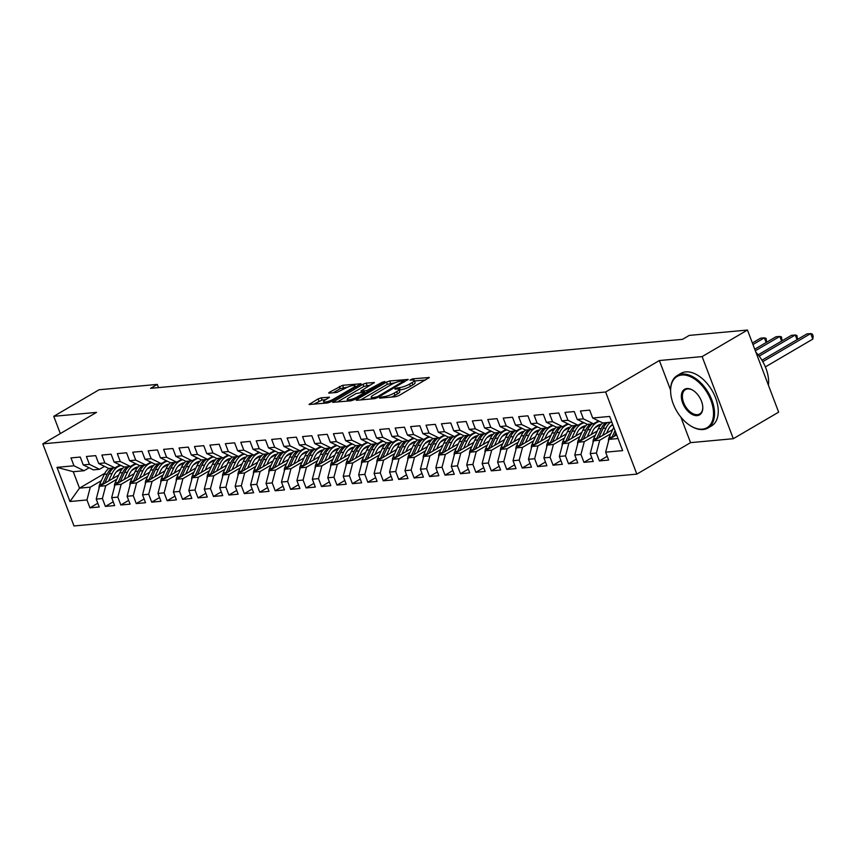 <?xml version="1.0" encoding="UTF-8"?>
<svg xmlns="http://www.w3.org/2000/svg" width="856" height="856" viewBox="0 0 856 856"><rect width="100%" height="100%" fill="white"/><g stroke="black" fill="none" stroke-linecap="round" stroke-linejoin="round"><path stroke-width="1.28" d="M379.764 397.591L379.668 398.168L395.772 396.681L398.939 395.579L429.316 377.496L412.624 378.855L409.917 380.128L412.399 380.01A7.64 1.648 -20.8 0 1 414.272 380.396A7.64 1.648 -20.8 0 1 411.982 382.653L409.51 384.109A7.64 1.648 -20.8 0 1 399.388 387.64L395.087 388.603L395.001 389.191L397.077 388.999A7.64 1.648 -20.8 0 1 398.95 389.373A7.64 1.648 -20.8 0 1 396.66 391.641L394.188 393.086A7.64 1.648 -20.8 0 1 384.066 396.617L379.764 397.591M321.246 397.805L318.079 398.917L309.048 404.503L327.506 402.973L330.673 401.86L361.05 383.777L342.582 385.307L329.367 392.305L328.651 393.011L329.239 393.129L336.89 392.423L345.032 388.399A6.388 1.38 -20.8 0 1 351.27 385.863A6.388 1.38 -20.8 0 1 355.058 385.756A6.388 1.38 -20.8 0 1 353.143 387.65L333.615 399.089A6.388 1.38 -20.8 0 1 327.388 401.625A6.388 1.38 -20.8 0 1 323.589 401.732A6.388 1.38 -20.8 0 1 325.505 399.838L329.485 397.227L321.246 397.805L322.091 400.03L313.606 404.246M150.57 388.335L682.542 339.34L689.262 335.402L747.459 330.041L702.123 356.599L659.366 360.536L605.641 392.005L42.8 443.847L96.525 412.378L53.757 416.316L99.082 389.758L157.29 384.398L150.57 388.335M356.888 399.452L356.171 400.159L356.749 400.276L374.628 398.629L377.796 397.526L408.173 379.433L389.705 380.963L386.548 382.076L356.888 399.452L357.187 400.234M351.067 400.801L332.61 402.331L362.987 384.237L366.143 383.135L374.382 382.546L360.922 391.01L366.582 390.668L382.268 382.225L384.89 381.53L354.234 399.699L351.067 400.801M605.641 392.005L636.832 474.117L73.991 525.959L42.8 443.847M607.225 456.323L599.382 460.913L608.648 460.057L605.652 452.182L622.633 450.62L609.654 416.444L592.673 418.006L589.677 410.131L580.422 410.987L583.407 418.862L577.233 419.429L574.248 411.554L564.981 412.41L567.977 420.285L561.803 420.852L558.808 412.977L549.541 413.823L552.537 421.708L546.363 422.276L543.367 414.4L534.112 415.246L537.097 423.132L530.923 423.699L527.927 415.813L518.672 416.669L521.668 424.544L515.483 425.122L512.498 417.236L503.232 418.092L506.228 425.967L500.054 426.545L497.058 418.659L487.792 419.515L490.788 427.39L484.614 427.957L481.618 420.082L472.362 420.938L475.348 428.813L469.174 429.38L466.188 421.505L456.922 422.361L459.918 430.236L453.734 430.803L450.748 422.928L441.482 423.784L444.478 431.659L438.304 432.226L435.308 424.351L426.042 425.207L429.038 433.083L422.864 433.65L419.868 425.774L410.613 426.62L413.598 434.506L407.424 435.073L404.439 427.198L395.172 428.043L398.168 435.929L391.984 436.496L388.999 428.61L379.732 429.466L382.728 437.341L376.554 437.919L373.558 430.033L364.292 430.889L367.288 438.764L361.114 439.342L358.118 431.456L348.863 432.312L351.848 440.187L345.674 440.754L342.689 432.879L333.423 433.735L336.419 441.61L330.245 442.178L327.249 434.302L317.983 435.158L320.979 443.034L314.805 443.601L311.809 435.725L302.543 436.581L305.539 444.457L299.365 445.024L296.369 437.149L287.113 438.005L290.098 445.88L283.925 446.447L280.939 438.572L271.673 439.417L274.669 447.303L268.495 447.87L265.499 439.995L256.233 440.84L259.229 448.726L253.055 449.293L250.059 441.407L240.793 442.263L243.789 450.138L237.615 450.716L234.619 442.83L225.363 443.686L228.349 451.561L222.175 452.139L219.19 444.253L209.923 445.109L212.919 452.985L206.745 453.552L203.749 445.676L194.483 446.532L197.479 454.408L191.305 454.975L188.309 447.1L179.043 447.956L182.039 455.831L175.865 456.398L172.869 448.523L163.614 449.379L166.599 457.254L160.425 457.821L157.44 449.946L148.174 450.802L151.17 458.677L144.996 459.244L142 451.369L132.733 452.214L135.73 460.1L129.556 460.667L126.56 452.792L117.304 453.637L120.289 461.523L114.116 462.09L111.12 454.204L101.864 455.06L104.849 462.935L98.675 463.513L95.69 455.627L86.424 456.483L89.42 464.359L83.246 464.926L80.25 457.05L70.984 457.906L73.98 465.782L84.07 470.725L73.263 471.72L79.501 488.145L90.308 487.15L101.372 480.665M599.382 460.913L596.397 453.038L590.223 453.605L593.561 440.797L612.736 429.562M591.796 457.746L583.952 462.336L593.208 461.48L590.223 453.605M583.952 462.336L580.957 454.461L574.783 455.028L578.121 442.22L597.295 430.985M576.356 459.158L568.512 463.759L577.779 462.903L574.783 455.028M568.512 463.759L565.516 455.884L559.343 456.451L562.692 443.633L581.855 432.408M560.915 460.582L553.072 465.183L562.338 464.327L559.343 456.451M553.072 465.183L550.076 457.297L543.902 457.874L547.251 445.056L566.415 433.832M545.475 462.005L537.632 466.606L546.898 465.75L543.902 457.874M537.632 466.606L534.647 458.72L528.473 459.298L531.811 446.479L550.986 435.255M530.046 463.428L522.203 468.018L531.458 467.173L528.473 459.298M522.203 468.018L519.207 460.143L513.033 460.71L516.371 447.902L535.546 436.678M514.606 464.851L506.763 469.441L516.029 468.596L513.033 460.71M506.763 469.441L503.767 461.566L497.593 462.133L500.942 449.325L520.106 438.09M499.166 466.274L491.323 470.864L500.589 470.019L497.593 462.133M491.323 470.864L488.337 462.989L482.153 463.556L485.502 450.748L504.666 439.513M483.726 467.697L475.883 472.287L485.149 471.431L482.153 463.556M475.883 472.287L472.897 464.412L466.723 464.979L470.062 452.171L489.236 440.936M468.296 469.12L460.453 473.71L469.709 472.854L466.723 464.979M460.453 473.71L457.457 465.835L451.283 466.402L454.622 453.594L473.796 442.359M452.856 470.543L445.013 475.134L454.279 474.278L451.283 466.402M445.013 475.134L442.017 467.258L435.843 467.825L439.192 455.018L458.356 443.783M437.416 471.956L429.573 476.557L438.839 475.701L435.843 467.825M429.573 476.557L426.588 468.681L420.403 469.249L423.752 456.43L442.916 445.206M421.976 473.379L414.133 477.98L423.399 477.124L420.403 469.249M414.133 477.98L411.148 470.094L404.974 470.672L408.312 457.853L427.486 446.629M406.547 474.802L398.703 479.403L407.959 478.547L404.974 470.672M398.703 479.403L395.707 471.517L389.534 472.084L392.872 459.276L412.046 448.052M391.106 476.225L383.263 480.815L392.53 479.97L389.534 472.084M383.263 480.815L380.267 472.94L374.093 473.507L377.442 460.699L396.606 449.475M375.666 477.648L367.823 482.238L377.089 481.393L374.093 473.507M367.823 482.238L364.838 474.363L358.653 474.93L362.002 462.122L381.166 450.887M360.226 479.071L352.394 483.661L361.649 482.816L358.653 474.93M352.394 483.661L349.398 475.786L343.224 476.353L346.562 463.545L365.737 452.31M344.797 480.494L336.954 485.085L346.209 484.229L343.224 476.353M336.954 485.085L333.958 477.209L327.784 477.776L331.122 464.969L350.297 453.734M329.357 481.917L321.514 486.508L330.78 485.652L327.784 477.776M321.514 486.508L318.518 478.632L312.344 479.2L315.693 466.392L334.856 455.157M313.917 483.34L306.074 487.931L315.34 487.075L312.344 479.2M306.074 487.931L303.088 480.055L296.914 480.623L300.253 467.815L319.416 456.58M298.476 484.753L290.644 489.354L299.9 488.498L296.914 480.623M290.644 489.354L287.648 481.479L281.474 482.046L284.813 469.227L303.987 458.003M283.047 486.176L275.204 490.777L284.46 489.921L281.474 482.046M275.204 490.777L272.208 482.891L266.034 483.469L269.373 470.65L288.547 459.426M267.607 487.599L259.764 492.2L269.03 491.344L266.034 483.469M259.764 492.2L256.768 484.314L250.594 484.881L253.943 472.073L273.107 460.849M252.167 489.022L244.324 493.612L253.59 492.767L250.594 484.881M244.324 493.612L241.339 485.737L235.165 486.304L238.503 473.496L257.667 462.272M236.727 490.445L228.894 495.036L238.15 494.19L235.165 486.304M228.894 495.036L225.898 487.16L219.725 487.727L223.063 474.92L242.237 463.685M221.297 491.868L213.454 496.459L222.71 495.613L219.725 487.727M213.454 496.459L210.458 488.583L204.284 489.151L207.634 476.343L226.797 465.108M205.857 493.291L198.014 497.882L207.28 497.026L204.284 489.151M198.014 497.882L195.018 490.007L188.844 490.574L192.193 477.766L211.357 466.531M190.417 494.715L182.574 499.305L191.84 498.449L188.844 490.574M182.574 499.305L179.589 491.43L173.415 491.997L176.753 479.189L195.928 467.954M174.977 496.138L167.145 500.728L176.4 499.872L173.415 491.997M167.145 500.728L164.149 492.853L157.975 493.42L161.313 480.612L180.488 469.377M159.548 497.55L151.705 502.151L160.96 501.295L157.975 493.42M151.705 502.151L148.709 494.276L142.535 494.843L145.884 482.024L165.048 470.8M144.108 498.973L136.264 503.574L145.531 502.718L142.535 494.843M136.264 503.574L133.269 495.688L127.095 496.266L130.444 483.447L149.607 472.223M128.668 500.396L120.824 504.997L130.091 504.141L127.095 496.266M120.824 504.997L117.839 497.111L111.665 497.678L115.004 484.87L134.178 473.646M113.227 501.819L105.395 506.41L114.651 505.564L111.665 497.678M105.395 506.41L102.399 498.534L96.225 499.102L99.564 486.294L118.738 475.069M97.798 503.242L89.955 507.833L99.221 506.987L96.225 499.102M89.955 507.833L86.959 499.958L69.978 501.52L56.999 467.344L73.98 465.782M104.518 466.37L99.499 469.302L93.325 469.869L83.246 464.926M89.42 464.359L99.499 469.302M116.33 471.902L119.968 469.773M104.796 473.325L79.501 488.145L69.978 501.52M86.959 499.958L90.308 487.15M119.958 464.947L114.939 467.879L108.766 468.457L98.675 463.513M104.849 462.935L114.939 467.879M99.564 486.294L105.737 485.727L116.812 479.242M131.76 470.479L135.409 468.35M102.399 498.534L105.737 485.727M135.387 463.524L130.38 466.456L124.206 467.034L114.116 462.09M120.289 461.523L130.38 466.456M115.004 484.87L121.178 484.303L132.241 477.819M147.2 469.056L150.838 466.927M117.839 497.111L121.178 484.303M150.827 462.101L145.82 465.043L139.646 465.611L129.556 460.667M135.73 460.1L145.82 465.043M130.444 483.447L136.618 482.88L147.681 476.396M162.64 467.633L166.278 465.504M133.269 495.688L136.618 482.88M166.267 460.678L161.249 463.62L155.075 464.187L144.996 459.244M151.17 458.677L161.249 463.62M145.884 482.024L152.058 481.457L163.121 474.973M178.069 466.22L181.718 464.08M148.709 494.276L152.058 481.457M181.697 459.255L176.689 462.197L170.515 462.764L160.425 457.821M166.599 457.254L176.689 462.197M161.313 480.612L167.487 480.034L178.562 473.561M193.51 464.797L197.148 462.657M164.149 492.853L167.487 480.034M197.137 457.842L192.129 460.774L185.955 461.341L175.865 456.398M182.039 455.831L192.129 460.774M176.753 479.189L182.927 478.622L193.991 472.138M208.95 463.374L212.588 461.234M179.589 491.43L182.927 478.622M212.577 456.419L207.569 459.351L201.395 459.918L191.305 454.975M197.479 454.408L207.569 459.351M192.193 477.766L198.367 477.199L209.431 470.714M224.39 461.951L228.028 459.822M195.018 490.007L198.367 477.199M228.017 454.996L222.999 457.928L216.825 458.495L206.745 453.552M212.919 452.985L222.999 457.928M207.634 476.343L213.807 475.776L224.871 469.291M239.819 460.528L243.468 458.399M210.458 488.583L213.807 475.776M243.446 453.573L238.439 456.505L232.265 457.072L222.175 452.139M228.349 451.561L238.439 456.505M223.063 474.92L229.237 474.352L240.311 467.868M255.259 459.105L258.897 456.976M225.898 487.16L229.237 474.352M258.887 452.15L253.879 455.082L247.705 455.66L237.615 450.716M243.789 450.138L253.879 455.082M238.503 473.496L244.677 472.929L255.741 466.445M270.699 457.682L274.337 455.553M241.339 485.737L244.677 472.929M274.327 450.727L269.319 453.659L263.134 454.236L253.055 449.293M259.229 448.726L269.319 453.659M253.943 472.073L260.117 471.506L271.181 465.022M286.139 456.259L289.777 454.129M256.768 484.314L260.117 471.506M289.767 449.304L284.748 452.246L278.575 452.813L268.495 447.87M274.669 447.303L284.748 452.246M269.373 470.65L275.557 470.083L286.621 463.599M301.569 454.836L305.218 452.706M272.208 482.891L275.557 470.083M305.196 447.881L300.189 450.823L294.015 451.39L283.925 446.447M290.098 445.88L300.189 450.823M284.813 469.227L290.986 468.66L302.05 462.176M317.009 453.423L320.647 451.283M287.648 481.479L290.986 468.66M320.636 446.458L315.629 449.4L309.455 449.967L299.365 445.024M305.539 444.457L315.629 449.4M300.253 467.815L306.427 467.237L317.49 460.763M332.449 452L336.087 449.86M303.088 480.055L306.427 467.237M336.076 445.045L331.069 447.977L324.884 448.544L314.805 443.601M320.979 443.034L331.069 447.977M315.693 466.392L321.867 465.825L332.93 459.34M347.889 450.577L351.527 448.437M318.518 478.632L321.867 465.825M351.516 443.622L346.498 446.554L340.324 447.121L330.245 442.178M336.419 441.61L346.498 446.554M331.122 464.969L337.307 464.401L348.371 457.917M363.319 449.154L366.967 447.025M333.958 477.209L337.307 464.401M366.946 442.199L361.938 445.131L355.764 445.698L345.674 440.754M351.848 440.187L361.938 445.131M346.562 463.545L352.736 462.978L363.8 456.494M378.759 447.731L382.397 445.601M349.398 475.786L352.736 462.978M382.386 440.776L377.378 443.708L371.204 444.275L361.114 439.342M367.288 438.764L377.378 443.708M362.002 462.122L368.176 461.555L379.24 455.071M394.199 446.308L397.837 444.178M364.838 474.363L368.176 461.555M397.826 439.353L392.818 442.285L386.634 442.862L376.554 437.919M382.728 437.341L392.818 442.285M377.442 460.699L383.616 460.132L394.68 453.648M409.639 444.885L413.277 442.755M380.267 472.94L383.616 460.132M413.266 437.93L408.248 440.861L402.074 441.439L391.984 436.496M398.168 435.929L408.248 440.861M392.872 459.276L399.057 458.709L410.12 452.225M425.068 443.462L428.717 441.332M395.707 471.517L399.057 458.709M428.695 436.507L423.688 439.449L417.514 440.016L407.424 435.073M413.598 434.506L423.688 439.449M408.312 457.853L414.486 457.286L425.55 450.802M440.508 442.038L444.146 439.909M411.148 470.094L414.486 457.286M444.136 435.083L439.128 438.026L432.954 438.593L422.864 433.65M429.038 433.083L439.128 438.026M423.752 456.43L429.926 455.863L440.99 449.379M455.948 440.626L459.586 438.486M426.588 468.681L429.926 455.863M459.576 433.66L454.568 436.603L448.384 437.17L438.304 432.226M444.478 431.659L454.568 436.603M439.192 455.018L445.366 454.44L456.43 447.966M471.389 439.203L475.026 437.063M442.017 467.258L445.366 454.44M475.016 432.248L469.998 435.18L463.824 435.747L453.734 430.803M459.918 430.236L469.998 435.18M454.622 453.594L460.796 453.027L471.87 446.543M486.818 437.78L490.467 435.64M457.457 465.835L460.796 453.027M490.445 430.825L485.438 433.757L479.264 434.324L469.174 429.38M475.348 428.813L485.438 433.757M470.062 452.171L476.236 451.604L487.299 445.12M502.258 436.357L505.896 434.227M472.897 464.412L476.236 451.604M505.885 429.402L500.878 432.334L494.704 432.901L484.614 427.957M490.788 427.39L500.878 432.334M485.502 450.748L491.676 450.181L502.74 443.697M517.698 434.934L521.336 432.804M488.337 462.989L491.676 450.181M521.325 427.979L516.307 430.91L510.133 431.478L500.054 426.545M506.228 425.967L516.307 430.91M500.942 449.325L507.116 448.758L518.18 442.274M533.138 433.51L536.776 431.381M503.767 461.566L507.116 448.758M536.765 426.555L531.747 429.487L525.573 430.065L515.483 425.122M521.668 424.544L531.747 429.487M516.371 447.902L522.545 447.335L533.62 440.851M548.568 432.087L552.216 429.958M519.207 460.143L522.545 447.335M552.195 425.132L547.187 428.064L541.013 428.642L530.923 423.699M537.097 423.132L547.187 428.064M531.811 446.479L537.985 445.912L549.049 439.428M564.008 430.664L567.646 428.535M534.647 458.72L537.985 445.912M567.635 423.709L562.627 426.652L556.453 427.219L546.363 422.276M552.537 421.708L562.627 426.652M547.251 445.056L553.425 444.489L564.489 438.005M579.448 429.252L583.086 427.112M550.076 457.297L553.425 444.489M583.075 422.286L578.057 425.229L571.883 425.796L561.803 420.852M567.977 420.285L578.057 425.229M562.692 443.633L568.865 443.066L579.929 436.581M594.888 427.829L598.526 425.689M565.516 455.884L568.865 443.066M598.515 420.863L593.497 423.806L587.323 424.373L577.233 419.429M583.407 418.862L593.497 423.806M578.121 442.22L584.295 441.643L595.369 435.169M610.317 426.406L612.875 424.908M580.957 454.461L584.295 441.643M611.815 422.115L602.763 422.95L592.673 418.006M593.561 440.797L599.735 440.23L610.799 433.746M596.397 453.038L599.735 440.23M158.499 387.608L157.29 384.398M53.757 416.316L60.316 433.585M680.83 417.043L690.557 442.648L733.314 438.7L702.123 356.599M733.314 438.7L778.65 412.153L747.459 330.041M690.557 442.648L636.832 474.117M89.078 467.793L84.07 470.725M605.652 452.182L609.001 439.374L616.662 434.88M609.001 439.374L618.053 438.54M73.263 471.72L56.999 467.344M659.366 360.536L670.59 390.069M391.278 397.098A7.64 1.648 -20.8 0 0 395.023 395.301L394.188 393.086M398.95 389.373L399.784 391.588A7.64 1.648 -20.8 0 1 397.494 393.856L395.023 395.301M414.272 380.396L415.117 382.611A7.64 1.648 -20.8 0 1 412.827 384.879L410.356 386.324A7.64 1.648 -20.8 0 1 400.234 389.865L399.174 389.962M425.593 379.957L414.497 380.984M395.044 382.771L387.394 384.291L360.729 399.913M404.449 381.904L404.021 380.909L401.421 381.027A7.64 1.648 -20.8 0 0 391.299 384.569L373.505 394.99A7.64 1.648 -20.8 0 0 371.204 397.259A7.64 1.648 -20.8 0 0 373.077 397.633L377.485 396.66L404.021 380.909M337.168 402.074L363.821 386.463L362.987 384.237M370.659 385.018L363.821 386.463M349.152 397.623A6.388 1.38 -20.8 0 0 347.236 399.517A6.388 1.38 -20.8 0 0 351.024 399.399A6.388 1.38 -20.8 0 0 357.262 396.874L364.142 392.84L364.859 392.134L364.271 392.016L356.032 393.589L349.152 397.623M325.762 399.688L322.091 400.03M347.568 387.147L340.26 388.635L333.219 392.765M357.327 386.249L355.315 386.43M608.498 441.311A6.441 4.965 -95.3 0 1 609.13 437.363L613.731 427.401A18.597 14.327 -95.3 0 1 613.773 427.294M765.36 366.914L812.804 339.115L810.696 333.573L806.844 333.926L761.947 360.226M614.191 436.335L615.849 432.74M615.047 430.632L612.061 437.095A6.441 4.965 84.7 0 0 611.815 437.726M762.782 361.649L810.696 333.573L812.355 334.065L813.2 336.28L812.804 339.115M606.583 433.168L608.124 429.819A15.44 11.898 -95.3 0 1 612.661 424.351M602.603 435.501L606.016 428.107A18.597 14.327 -95.3 0 1 610.488 422.243M593.058 442.723A6.441 4.965 -95.3 0 1 593.69 438.786L598.291 428.824A18.597 14.327 -95.3 0 1 602.774 422.95M598.751 437.758L603.073 428.385A18.597 14.327 -95.3 0 1 607.557 422.511M605.706 422.682A18.597 14.327 84.7 0 0 601.222 428.556L596.621 438.518A6.441 4.965 84.7 0 0 596.375 439.149M759.176 356.128L795.267 334.996L791.404 335.349L758.159 354.823M797.043 339.671L795.267 334.996L796.915 335.488L797.535 339.383M591.143 434.591L592.684 431.242A15.44 11.898 -95.3 0 1 601.351 424.255M587.163 436.924L590.576 429.53A18.597 14.327 -95.3 0 1 599.553 421.377M577.618 444.146A6.441 4.965 -95.3 0 1 578.26 440.209L582.85 430.247A18.597 14.327 -95.3 0 1 587.334 424.373M597.809 425.421A15.44 11.898 -95.3 0 1 599.714 426.288M583.311 439.171L587.644 429.798A18.597 14.327 -95.3 0 1 592.117 423.934M597.488 421.462A18.597 14.327 -95.3 0 1 598.376 421.345L599.307 421.259M601.04 424.587A15.44 11.898 84.7 0 0 600.142 424.48M590.265 424.105A18.597 14.327 84.7 0 0 585.793 429.969L581.192 439.941A6.441 4.965 84.7 0 0 580.935 440.573M599.232 424.758A15.44 11.898 -95.3 0 1 600.602 425.1M755.324 350.767L779.827 336.419L775.964 336.772L754.735 349.205M781.603 341.095L779.827 336.419L781.485 336.911L782.095 340.806M681.783 375.014A29.66 17.794 -120.4 0 0 670.633 391.877A29.66 17.794 -120.4 0 0 690.492 425.774A29.66 17.794 -120.4 0 0 702.348 429.156A29.66 17.794 -120.4 0 0 710.897 400.351A29.66 17.794 -120.4 0 0 681.783 375.014M670.623 391.609A30.399 18.233 59.6 0 1 670.612 391.331A30.399 18.233 59.6 0 1 677.214 375.57A30.399 18.233 59.6 0 1 682.039 374.051A30.399 18.233 59.6 0 1 710.245 396.242A30.399 18.233 59.6 0 1 707.933 428.011A30.399 18.233 59.6 0 1 703.108 429.53A30.399 18.233 59.6 0 1 690.952 426.063A30.399 18.233 59.6 0 1 690.728 425.914M686.929 388.549A14.83 8.892 59.6 0 1 692.857 390.24A14.83 8.892 59.6 0 1 702.787 407.189A14.83 8.892 59.6 0 1 697.212 415.62A14.83 8.892 59.6 0 1 682.649 402.951A14.83 8.892 59.6 0 1 686.929 388.549M693.093 390.39A14.103 8.453 -120.4 0 0 687.678 388.924A14.103 8.453 -120.4 0 0 685.442 389.619A14.103 8.453 -120.4 0 0 684.372 404.364A14.103 8.453 -120.4 0 0 697.458 414.657A14.103 8.453 -120.4 0 0 699.705 413.962A14.103 8.453 -120.4 0 0 702.765 406.91M677.214 375.57L680.905 373.398A30.399 18.233 59.6 0 1 685.731 371.889A30.399 18.233 59.6 0 1 713.947 394.081A30.399 18.233 59.6 0 1 711.625 425.849L707.933 428.011M755.869 352.19A30.399 18.233 59.6 0 1 768.41 385.2M575.703 436.014L577.254 432.665A15.44 11.898 -95.3 0 1 585.911 425.667M571.722 438.347L575.136 430.953A18.597 14.327 -95.3 0 1 584.124 422.8M562.178 445.569A6.441 4.965 -95.3 0 1 562.82 441.632L567.421 431.67A18.597 14.327 -95.3 0 1 571.894 425.796M582.38 426.844A15.44 11.898 -95.3 0 1 584.274 427.711M567.881 440.594L572.204 431.221A18.597 14.327 -95.3 0 1 576.677 425.357M582.059 422.885A18.597 14.327 -95.3 0 1 582.936 422.768L583.878 422.682M585.6 426.01A15.44 11.898 84.7 0 0 584.702 425.903M574.825 425.528A18.597 14.327 84.7 0 0 570.353 431.392L565.752 441.364A6.441 4.965 84.7 0 0 565.495 441.996M583.792 426.181A15.44 11.898 -95.3 0 1 585.162 426.523M752.959 344.529L764.387 337.842L760.524 338.195L752.37 342.978M766.163 342.518L764.387 337.842L766.045 338.334L766.655 342.229M560.273 437.437L561.814 434.088A15.44 11.898 -95.3 0 1 570.481 427.091M556.293 439.759L559.696 432.376A18.597 14.327 -95.3 0 1 568.684 424.223M546.749 446.993A6.441 4.965 -95.3 0 1 547.38 443.055L551.981 433.083A18.597 14.327 -95.3 0 1 556.453 427.219M566.94 428.268A15.44 11.898 -95.3 0 1 568.844 429.134M552.441 442.017L556.764 432.644A18.597 14.327 -95.3 0 1 561.247 426.77M566.619 424.309A18.597 14.327 -95.3 0 1 567.496 424.191L568.438 424.105M570.171 427.433A15.44 11.898 84.7 0 0 569.261 427.326M559.396 426.941A18.597 14.327 84.7 0 0 554.913 432.815L550.312 442.787A6.441 4.965 84.7 0 0 550.066 443.408M568.352 427.604A15.44 11.898 -95.3 0 1 569.722 427.947M544.833 438.85L546.374 435.511A15.44 11.898 -95.3 0 1 555.041 428.514M540.853 441.182L544.266 433.799A18.597 14.327 -95.3 0 1 553.244 425.646M531.309 448.416A6.441 4.965 -95.3 0 1 531.94 444.478L536.541 434.506A18.597 14.327 -95.3 0 1 541.024 428.642M551.499 429.68A15.44 11.898 -95.3 0 1 553.404 430.557M537.001 443.44L541.324 434.067A18.597 14.327 -95.3 0 1 545.807 428.193M551.178 425.732A18.597 14.327 -95.3 0 1 552.056 425.614L552.997 425.528M554.731 428.845A15.44 11.898 84.7 0 0 553.821 428.749M543.956 428.364A18.597 14.327 84.7 0 0 539.473 434.238L534.872 444.211A6.441 4.965 84.7 0 0 534.625 444.831M552.923 429.027A15.44 11.898 -95.3 0 1 554.292 429.37M529.393 440.273L530.934 436.935A15.44 11.898 -95.3 0 1 539.601 429.937M525.413 442.606L528.826 435.223A18.597 14.327 -95.3 0 1 537.803 427.069M515.868 449.839A6.441 4.965 -95.3 0 1 516.51 445.901L521.101 435.929A18.597 14.327 -95.3 0 1 525.584 430.054M536.059 431.103A15.44 11.898 -95.3 0 1 537.964 431.98M521.561 444.863L525.894 435.49A18.597 14.327 -95.3 0 1 530.367 429.616M535.749 427.155A18.597 14.327 -95.3 0 1 536.626 427.037L537.568 426.951M539.291 430.268A15.44 11.898 84.7 0 0 538.392 430.161M528.516 429.787A18.597 14.327 84.7 0 0 524.043 435.661L519.442 445.623A6.441 4.965 84.7 0 0 519.185 446.254M537.482 430.45A15.44 11.898 -95.3 0 1 538.852 430.793M513.953 441.696L515.505 438.358A15.44 11.898 -95.3 0 1 524.161 431.36M509.973 444.029L513.386 436.646A18.597 14.327 -95.3 0 1 522.374 428.492M500.428 451.262A6.441 4.965 -95.3 0 1 501.07 447.324L505.671 437.352A18.597 14.327 -95.3 0 1 510.144 431.478M520.63 432.526A15.44 11.898 -95.3 0 1 522.535 433.393M506.131 446.286L510.454 436.913A18.597 14.327 -95.3 0 1 514.938 431.039M520.309 428.578A18.597 14.327 -95.3 0 1 521.186 428.46L522.128 428.375M523.861 431.692A15.44 11.898 84.7 0 0 522.952 431.585M513.076 431.21A18.597 14.327 84.7 0 0 508.603 437.084L504.002 447.046A6.441 4.965 84.7 0 0 503.745 447.677M522.042 431.873A15.44 11.898 -95.3 0 1 523.412 432.205M498.524 443.119L500.065 439.77A15.44 11.898 -95.3 0 1 508.732 432.783M494.543 445.452L497.946 438.069A18.597 14.327 -95.3 0 1 506.934 429.915M484.999 452.685A6.441 4.965 -95.3 0 1 485.63 448.747L490.231 438.775A18.597 14.327 -95.3 0 1 494.715 432.901M505.19 433.949A15.44 11.898 -95.3 0 1 507.094 434.816M490.691 447.709L495.014 438.336A18.597 14.327 -95.3 0 1 499.497 432.462M504.869 429.99A18.597 14.327 -95.3 0 1 505.746 429.883L506.688 429.787M508.421 433.115A15.44 11.898 84.7 0 0 507.512 433.008M497.646 432.633A18.597 14.327 84.7 0 0 493.163 438.507L488.562 448.469A6.441 4.965 84.7 0 0 488.316 449.1M506.602 433.297A15.44 11.898 -95.3 0 1 507.972 433.628M483.084 444.542L484.624 441.193A15.44 11.898 -95.3 0 1 493.291 434.206M479.103 446.875L482.517 439.481A18.597 14.327 -95.3 0 1 491.494 431.338M469.559 454.108A6.441 4.965 -95.3 0 1 470.19 450.16L474.791 440.198A18.597 14.327 -95.3 0 1 479.274 434.324M489.75 435.372A15.44 11.898 -95.3 0 1 491.654 436.239M475.251 449.133L479.574 439.759A18.597 14.327 -95.3 0 1 484.057 433.885M489.429 431.413A18.597 14.327 -95.3 0 1 490.306 431.296L491.248 431.21M492.981 434.538A15.44 11.898 84.7 0 0 492.082 434.431M482.206 434.056A18.597 14.327 84.7 0 0 477.723 439.93L473.122 449.892A6.441 4.965 84.7 0 0 472.876 450.524M491.173 434.72A15.44 11.898 -95.3 0 1 492.542 435.051M467.644 445.965L469.184 442.616A15.44 11.898 -95.3 0 1 477.851 435.629M463.663 448.298L467.076 440.904A18.597 14.327 -95.3 0 1 476.054 432.751M454.119 455.52A6.441 4.965 -95.3 0 1 454.761 451.583L459.351 441.621A18.597 14.327 -95.3 0 1 463.834 435.747M474.31 436.795A15.44 11.898 -95.3 0 1 476.214 437.662M459.822 450.545L464.145 441.182A18.597 14.327 -95.3 0 1 468.617 435.308M473.999 432.836A18.597 14.327 -95.3 0 1 474.877 432.719L475.818 432.633M477.541 435.961A15.44 11.898 84.7 0 0 476.642 435.854M466.766 435.479A18.597 14.327 84.7 0 0 462.294 441.354L457.693 451.315A6.441 4.965 84.7 0 0 457.436 451.947M475.733 436.132A15.44 11.898 -95.3 0 1 477.102 436.474M452.203 447.388L453.755 444.039A15.44 11.898 -95.3 0 1 462.411 437.052M448.223 449.721L451.636 442.327A18.597 14.327 -95.3 0 1 460.624 434.174M438.679 456.944A6.441 4.965 -95.3 0 1 439.321 453.006L443.922 443.044A18.597 14.327 -95.3 0 1 448.394 437.17M458.88 438.219A15.44 11.898 -95.3 0 1 460.785 439.085M444.382 451.968L448.705 442.595A18.597 14.327 -95.3 0 1 453.188 436.731M458.559 434.26A18.597 14.327 -95.3 0 1 459.437 434.142L460.378 434.056M462.112 437.384A15.44 11.898 84.7 0 0 461.202 437.277M451.326 436.902A18.597 14.327 84.7 0 0 446.853 442.766L442.252 452.738A6.441 4.965 84.7 0 0 441.996 453.37M460.293 437.555A15.44 11.898 -95.3 0 1 461.662 437.898M436.774 448.812L438.315 445.462A15.44 11.898 -95.3 0 1 446.982 438.465M432.794 451.144L436.196 443.75A18.597 14.327 -95.3 0 1 445.184 435.597M423.249 458.367A6.441 4.965 -95.3 0 1 423.88 454.429L428.482 444.467A18.597 14.327 -95.3 0 1 432.965 438.593M443.44 439.642A15.44 11.898 -95.3 0 1 445.345 440.508M428.942 453.391L433.264 444.018A18.597 14.327 -95.3 0 1 437.748 438.154M443.119 435.683A18.597 14.327 -95.3 0 1 443.997 435.565L444.938 435.479M446.672 438.807A15.44 11.898 84.7 0 0 445.762 438.7M435.897 438.325A18.597 14.327 84.7 0 0 431.413 444.189L426.812 454.161A6.441 4.965 84.7 0 0 426.566 454.793M444.853 438.978A15.44 11.898 -95.3 0 1 446.222 439.321M421.334 450.235L422.875 446.885A15.44 11.898 -95.3 0 1 431.542 439.888M417.354 452.557L420.767 445.174A18.597 14.327 -95.3 0 1 429.744 437.02M407.809 459.79A6.441 4.965 -95.3 0 1 408.44 455.852L413.041 445.88A18.597 14.327 -95.3 0 1 417.525 440.016M428 441.065A15.44 11.898 -95.3 0 1 429.905 441.931M413.502 454.814L417.835 445.441A18.597 14.327 -95.3 0 1 422.308 439.567M427.679 437.106A18.597 14.327 -95.3 0 1 428.556 436.988L429.498 436.902M431.231 440.23A15.44 11.898 84.7 0 0 430.333 440.123M420.457 439.738A18.597 14.327 84.7 0 0 415.973 445.612L411.372 455.585A6.441 4.965 84.7 0 0 411.126 456.205M429.423 440.401A15.44 11.898 -95.3 0 1 430.793 440.744M405.894 451.647L407.435 448.309A15.44 11.898 -95.3 0 1 416.102 441.311M401.913 453.98L405.327 446.597A18.597 14.327 -95.3 0 1 414.304 438.443M392.369 461.213A6.441 4.965 -95.3 0 1 393.011 457.275L397.612 447.303A18.597 14.327 -95.3 0 1 402.085 441.439M412.56 442.477A15.44 11.898 -95.3 0 1 414.465 443.355M398.072 456.237L402.395 446.864A18.597 14.327 -95.3 0 1 406.868 440.99M412.25 438.529A18.597 14.327 -95.3 0 1 413.127 438.411L414.069 438.325M415.791 441.643A15.44 11.898 84.7 0 0 414.893 441.546M405.016 441.161A18.597 14.327 84.7 0 0 400.544 447.035L395.943 457.008A6.441 4.965 84.7 0 0 395.686 457.628M413.983 441.824A15.44 11.898 -95.3 0 1 415.353 442.167M390.454 453.07L392.005 449.732A15.44 11.898 -95.3 0 1 400.661 442.734M386.484 455.403L389.887 448.02A18.597 14.327 -95.3 0 1 398.875 439.866M376.94 462.636A6.441 4.965 -95.3 0 1 377.571 458.698L382.172 448.726A18.597 14.327 -95.3 0 1 386.645 442.852M397.13 443.9A15.44 11.898 -95.3 0 1 399.035 444.778M382.632 457.66L386.955 448.287A18.597 14.327 -95.3 0 1 391.438 442.413M396.81 439.952A18.597 14.327 -95.3 0 1 397.687 439.834L398.629 439.749M400.362 443.066A15.44 11.898 84.7 0 0 399.452 442.959M389.576 442.584A18.597 14.327 84.7 0 0 385.104 448.458L380.503 458.42A6.441 4.965 84.7 0 0 380.246 459.051M398.543 443.248A15.44 11.898 -95.3 0 1 399.913 443.59M375.024 454.493L376.565 451.155A15.44 11.898 -95.3 0 1 385.232 444.157M371.044 456.826L374.447 449.443A18.597 14.327 -95.3 0 1 383.435 441.289M361.5 464.059A6.441 4.965 -95.3 0 1 362.131 460.121L366.732 450.149A18.597 14.327 -95.3 0 1 371.215 444.275M381.69 445.323A15.44 11.898 -95.3 0 1 383.595 446.19M367.192 459.084L371.515 449.71A18.597 14.327 -95.3 0 1 375.998 443.836M381.369 441.375A18.597 14.327 -95.3 0 1 382.247 441.257L383.188 441.172M384.922 444.489A15.44 11.898 84.7 0 0 384.012 444.382M374.147 444.007A18.597 14.327 84.7 0 0 369.664 449.882L365.063 459.843A6.441 4.965 84.7 0 0 364.817 460.475M383.103 444.671A15.44 11.898 -95.3 0 1 384.472 445.002M359.584 455.916L361.125 452.567A15.44 11.898 -95.3 0 1 369.792 445.58M355.604 458.249L359.017 450.866A18.597 14.327 -95.3 0 1 367.994 442.713M346.059 465.482A6.441 4.965 -95.3 0 1 346.691 461.545L351.292 451.572A18.597 14.327 -95.3 0 1 355.775 445.698M366.25 446.746A15.44 11.898 -95.3 0 1 368.155 447.613M351.752 460.507L356.085 451.133A18.597 14.327 -95.3 0 1 360.558 445.259M365.929 442.787A18.597 14.327 -95.3 0 1 366.807 442.68L367.748 442.584M369.482 445.912A15.44 11.898 84.7 0 0 368.583 445.805M358.707 445.43A18.597 14.327 84.7 0 0 354.224 451.305L349.633 461.266A6.441 4.965 84.7 0 0 349.376 461.898M367.673 446.094A15.44 11.898 -95.3 0 1 369.043 446.425M344.144 457.339L345.685 453.99A15.44 11.898 -95.3 0 1 354.352 447.003M340.164 459.672L343.577 452.278A18.597 14.327 -95.3 0 1 352.565 444.136M330.619 466.905A6.441 4.965 -95.3 0 1 331.261 462.957L335.862 452.995A18.597 14.327 -95.3 0 1 340.335 447.121M350.81 448.17A15.44 11.898 -95.3 0 1 352.715 449.036M336.322 461.93L340.645 452.557A18.597 14.327 -95.3 0 1 345.118 446.682M350.5 444.211A18.597 14.327 -95.3 0 1 351.377 444.093L352.319 444.007M354.042 447.335A15.44 11.898 84.7 0 0 353.143 447.228M343.267 446.853A18.597 14.327 84.7 0 0 338.794 452.728L334.193 462.689A6.441 4.965 84.7 0 0 333.936 463.321M352.233 447.517A15.44 11.898 -95.3 0 1 353.603 447.849M328.704 458.763L330.255 455.413A15.44 11.898 -95.3 0 1 338.912 448.426M324.734 461.095L328.137 453.701A18.597 14.327 -95.3 0 1 337.125 445.548M315.19 468.318A6.441 4.965 -95.3 0 1 315.821 464.38L320.422 454.418A18.597 14.327 -95.3 0 1 324.895 448.544M335.381 449.593A15.44 11.898 -95.3 0 1 337.285 450.459M320.882 463.342L325.205 453.98A18.597 14.327 -95.3 0 1 329.688 448.105M335.06 445.634A18.597 14.327 -95.3 0 1 335.937 445.516L336.879 445.43M338.612 448.758A15.44 11.898 84.7 0 0 337.703 448.651M327.827 448.276A18.597 14.327 84.7 0 0 323.354 454.151L318.753 464.113A6.441 4.965 84.7 0 0 318.496 464.744M336.793 448.929A15.44 11.898 -95.3 0 1 338.163 449.272M313.275 460.186L314.815 456.837A15.44 11.898 -95.3 0 1 323.482 449.849M309.294 462.518L312.697 455.125A18.597 14.327 -95.3 0 1 321.685 446.971M299.75 469.741A6.441 4.965 -95.3 0 1 300.381 465.803L304.982 455.841A18.597 14.327 -95.3 0 1 309.465 449.967M319.941 451.016A15.44 11.898 -95.3 0 1 321.845 451.882M305.442 464.765L309.765 455.392A18.597 14.327 -95.3 0 1 314.248 449.528M319.62 447.057A18.597 14.327 -95.3 0 1 320.497 446.939L321.439 446.853M323.172 450.181A15.44 11.898 84.7 0 0 322.263 450.074M312.397 449.7A18.597 14.327 84.7 0 0 307.914 455.563L303.313 465.536A6.441 4.965 84.7 0 0 303.067 466.167M321.353 450.352A15.44 11.898 -95.3 0 1 322.733 450.695M297.835 461.609L299.375 458.26A15.44 11.898 -95.3 0 1 308.042 451.262M293.854 463.941L297.267 456.548A18.597 14.327 -95.3 0 1 306.245 448.394M284.31 471.164A6.441 4.965 -95.3 0 1 284.941 467.226L289.542 457.265A18.597 14.327 -95.3 0 1 294.025 451.39M304.501 452.439A15.44 11.898 -95.3 0 1 306.405 453.305M290.002 466.188L294.336 456.815A18.597 14.327 -95.3 0 1 298.808 450.952M304.18 448.48A18.597 14.327 -95.3 0 1 305.057 448.362L305.999 448.276M307.732 451.604A15.44 11.898 84.7 0 0 306.833 451.497M296.957 451.123A18.597 14.327 84.7 0 0 292.474 456.986L287.884 466.959A6.441 4.965 84.7 0 0 287.627 467.59M305.924 451.775A15.44 11.898 -95.3 0 1 307.293 452.118M282.394 463.032L283.935 459.683A15.44 11.898 -95.3 0 1 292.602 452.685M278.414 465.354L281.827 457.971A18.597 14.327 -95.3 0 1 290.815 449.817M268.87 472.587A6.441 4.965 -95.3 0 1 269.512 468.649L274.113 458.677A18.597 14.327 -95.3 0 1 278.585 452.813M289.06 453.862A15.44 11.898 -95.3 0 1 290.965 454.729M274.573 467.611L278.895 458.238A18.597 14.327 -95.3 0 1 283.368 452.364M288.75 449.903A18.597 14.327 -95.3 0 1 289.628 449.785L290.569 449.7M292.292 453.027A15.44 11.898 84.7 0 0 291.393 452.92M281.517 452.535A18.597 14.327 84.7 0 0 277.044 458.409L272.443 468.382A6.441 4.965 84.7 0 0 272.187 469.002M290.484 453.199A15.44 11.898 -95.3 0 1 291.853 453.541M266.954 464.444L268.506 461.106A15.44 11.898 -95.3 0 1 277.173 454.108M262.985 466.777L266.387 459.394A18.597 14.327 -95.3 0 1 275.375 451.24M253.44 474.01A6.441 4.965 -95.3 0 1 254.072 470.072L258.673 460.1A18.597 14.327 -95.3 0 1 263.145 454.236M273.631 455.274A15.44 11.898 -95.3 0 1 275.536 456.152M259.133 469.035L263.455 459.661A18.597 14.327 -95.3 0 1 267.939 453.787M273.31 451.326A18.597 14.327 -95.3 0 1 274.188 451.208L275.129 451.123M276.863 454.44A15.44 11.898 84.7 0 0 275.953 454.333M266.077 453.958A18.597 14.327 84.7 0 0 261.604 459.833L257.003 469.805A6.441 4.965 84.7 0 0 256.747 470.425M275.044 454.622A15.44 11.898 -95.3 0 1 276.413 454.964M251.525 465.867L253.066 462.529A15.44 11.898 -95.3 0 1 261.733 455.531M247.544 468.2L250.947 460.817A18.597 14.327 -95.3 0 1 259.935 452.664M238 475.433A6.441 4.965 -95.3 0 1 238.631 471.495L243.232 461.523A18.597 14.327 -95.3 0 1 247.716 455.649M258.191 456.697A15.44 11.898 -95.3 0 1 260.096 457.575M243.693 470.458L248.015 461.084A18.597 14.327 -95.3 0 1 252.499 455.21M257.87 452.749A18.597 14.327 -95.3 0 1 258.747 452.631L259.689 452.546M261.422 455.863A15.44 11.898 84.7 0 0 260.513 455.756M250.648 455.381A18.597 14.327 84.7 0 0 246.164 461.256L241.563 471.217A6.441 4.965 84.7 0 0 241.317 471.849M259.614 456.045A15.44 11.898 -95.3 0 1 260.984 456.387M236.085 467.29L237.626 463.952A15.44 11.898 -95.3 0 1 246.293 456.954M232.104 469.623L235.518 462.24A18.597 14.327 -95.3 0 1 244.495 454.087M222.56 476.856A6.441 4.965 -95.3 0 1 223.191 472.919L227.792 462.946A18.597 14.327 -95.3 0 1 232.276 457.072M242.751 458.12A15.44 11.898 -95.3 0 1 244.656 458.987M228.252 471.881L232.586 462.508A18.597 14.327 -95.3 0 1 237.059 456.633M242.43 454.172A18.597 14.327 -95.3 0 1 243.307 454.055L244.249 453.969M245.982 457.286A15.44 11.898 84.7 0 0 245.084 457.179M235.207 456.804A18.597 14.327 84.7 0 0 230.724 462.679L226.134 472.64A6.441 4.965 84.7 0 0 225.877 473.272M244.174 457.468A15.44 11.898 -95.3 0 1 245.544 457.8M220.645 468.714L222.186 465.364A15.44 11.898 -95.3 0 1 230.853 458.377M216.664 471.046L220.078 463.663A18.597 14.327 -95.3 0 1 229.066 455.51M207.12 478.279A6.441 4.965 -95.3 0 1 207.762 474.331L212.363 464.369A18.597 14.327 -95.3 0 1 216.836 458.495M227.311 459.544A15.44 11.898 -95.3 0 1 229.215 460.41M212.823 473.304L217.146 463.931A18.597 14.327 -95.3 0 1 221.618 458.056M227.001 455.585A18.597 14.327 -95.3 0 1 227.878 455.478L228.82 455.381M230.542 458.709A15.44 11.898 84.7 0 0 229.643 458.602M219.767 458.228A18.597 14.327 84.7 0 0 215.295 464.102L210.694 474.064A6.441 4.965 84.7 0 0 210.437 474.695M228.734 458.891A15.44 11.898 -95.3 0 1 230.104 459.223M205.205 470.137L206.756 466.788A15.44 11.898 -95.3 0 1 215.423 459.8M201.235 472.469L204.638 465.075A18.597 14.327 -95.3 0 1 213.626 456.933M191.691 479.692A6.441 4.965 -95.3 0 1 192.322 475.754L196.923 465.792A18.597 14.327 -95.3 0 1 201.395 459.918M211.881 460.967A15.44 11.898 -95.3 0 1 213.786 461.833M197.383 474.727L201.706 465.354A18.597 14.327 -95.3 0 1 206.189 459.479M211.56 457.008A18.597 14.327 -95.3 0 1 212.438 456.89L213.379 456.804M215.113 460.132A15.44 11.898 84.7 0 0 214.203 460.025M204.338 459.651A18.597 14.327 84.7 0 0 199.855 465.525L195.254 475.487A6.441 4.965 84.7 0 0 194.997 476.118M213.294 460.314A15.44 11.898 -95.3 0 1 214.663 460.646M189.775 471.56L191.316 468.211A15.44 11.898 -95.3 0 1 199.983 461.224M185.795 473.892L189.197 466.499A18.597 14.327 -95.3 0 1 198.185 458.345M176.25 481.115A6.441 4.965 -95.3 0 1 176.882 477.177L181.483 467.216A18.597 14.327 -95.3 0 1 185.966 461.341M196.441 462.39A15.44 11.898 -95.3 0 1 198.346 463.257M181.943 476.139L186.266 466.777A18.597 14.327 -95.3 0 1 190.749 460.903M196.12 458.431A18.597 14.327 -95.3 0 1 196.998 458.313L197.939 458.228M199.673 461.555A15.44 11.898 84.7 0 0 198.763 461.448M188.898 461.074A18.597 14.327 84.7 0 0 184.415 466.937L179.814 476.91A6.441 4.965 84.7 0 0 179.567 477.541M197.864 461.726A15.44 11.898 -95.3 0 1 199.234 462.069M174.335 472.983L175.876 469.634A15.44 11.898 -95.3 0 1 184.543 462.647M170.355 475.315L173.768 467.922A18.597 14.327 -95.3 0 1 182.745 459.768M160.81 482.538A6.441 4.965 -95.3 0 1 161.442 478.6L166.043 468.639A18.597 14.327 -95.3 0 1 170.526 462.764M181.001 463.813A15.44 11.898 -95.3 0 1 182.906 464.68M166.503 477.562L170.836 468.189A18.597 14.327 -95.3 0 1 175.309 462.326M180.68 459.854A18.597 14.327 -95.3 0 1 181.558 459.736L182.499 459.651M184.233 462.978A15.44 11.898 84.7 0 0 183.334 462.871M173.458 462.497A18.597 14.327 84.7 0 0 168.974 468.36L164.384 478.333A6.441 4.965 84.7 0 0 164.127 478.964M182.424 463.15A15.44 11.898 -95.3 0 1 183.794 463.492M158.895 474.406L160.446 471.057A15.44 11.898 -95.3 0 1 169.103 464.059M154.915 476.728L158.328 469.345A18.597 14.327 -95.3 0 1 167.316 461.191M145.37 483.961A6.441 4.965 -95.3 0 1 146.012 480.023L150.613 470.062A18.597 14.327 -95.3 0 1 155.086 464.187M165.561 465.236A15.44 11.898 -95.3 0 1 167.466 466.103M151.073 478.986L155.396 469.612A18.597 14.327 -95.3 0 1 159.869 463.749M165.251 461.277A18.597 14.327 -95.3 0 1 166.128 461.159L167.07 461.074M168.793 464.401A15.44 11.898 84.7 0 0 167.894 464.294M158.018 463.92A18.597 14.327 84.7 0 0 153.545 469.784L148.944 479.756A6.441 4.965 84.7 0 0 148.687 480.387M166.984 464.573A15.44 11.898 -95.3 0 1 168.354 464.915M143.455 475.829L145.006 472.48A15.44 11.898 -95.3 0 1 153.673 465.482M139.485 478.151L142.888 470.768A18.597 14.327 -95.3 0 1 151.876 462.615M129.941 485.384A6.441 4.965 -95.3 0 1 130.572 481.447L135.173 471.474A18.597 14.327 -95.3 0 1 139.646 465.611M150.132 466.659A15.44 11.898 -95.3 0 1 152.036 467.526M135.633 480.409L139.956 471.035A18.597 14.327 -95.3 0 1 144.439 465.161M149.811 462.7A18.597 14.327 -95.3 0 1 150.688 462.582L151.63 462.497M153.363 465.825A15.44 11.898 84.7 0 0 152.454 465.718M142.588 465.332A18.597 14.327 84.7 0 0 138.105 471.207L133.504 481.179A6.441 4.965 84.7 0 0 133.247 481.8M151.544 465.996A15.44 11.898 -95.3 0 1 152.914 466.338M128.026 477.241L129.566 473.903A15.44 11.898 -95.3 0 1 138.233 466.905M124.045 479.574L127.458 472.191A18.597 14.327 -95.3 0 1 136.436 464.038M114.501 486.807A6.441 4.965 -95.3 0 1 115.132 482.87L119.733 472.897A18.597 14.327 -95.3 0 1 124.216 467.034M134.692 468.072A15.44 11.898 -95.3 0 1 136.596 468.949M120.193 481.832L124.516 472.459A18.597 14.327 -95.3 0 1 128.999 466.584M134.371 464.123A18.597 14.327 -95.3 0 1 135.248 464.005L136.19 463.92M137.923 467.237A15.44 11.898 84.7 0 0 137.014 467.13M127.148 466.755A18.597 14.327 84.7 0 0 122.665 472.63L118.064 482.602A6.441 4.965 84.7 0 0 117.818 483.223M136.115 467.419A15.44 11.898 -95.3 0 1 137.484 467.761M112.585 478.665L114.126 475.326A15.44 11.898 -95.3 0 1 122.793 468.328M108.605 480.997L112.018 473.614A18.597 14.327 -95.3 0 1 120.996 465.461M99.061 488.23A6.441 4.965 -95.3 0 1 99.703 484.293L104.293 474.32A18.597 14.327 -95.3 0 1 108.776 468.446M119.252 469.495A15.44 11.898 -95.3 0 1 121.156 470.372M104.753 483.255L109.087 473.882A18.597 14.327 -95.3 0 1 113.559 468.007M118.931 465.546A18.597 14.327 -95.3 0 1 119.819 465.429L120.749 465.343M122.483 468.66A15.44 11.898 84.7 0 0 121.584 468.553M111.708 468.179A18.597 14.327 84.7 0 0 107.235 474.053L102.634 484.015A6.441 4.965 84.7 0 0 102.378 484.646M120.675 468.842A15.44 11.898 -95.3 0 1 122.044 469.184M384.483 397.719L384.066 396.617M397.494 393.856L396.66 391.641M397.73 388.966L397.302 387.832M400.234 389.865L399.388 387.64M410.356 386.324L409.51 384.109M412.827 384.879L411.982 382.653M413.052 379.978L412.624 378.855M428.952 377.967L428.728 377.378M382.397 397.912L381.979 396.81M387.394 384.291L386.548 382.076M390.55 383.188L389.705 380.963M407.82 379.914L407.584 379.315M375.645 398.415L375.27 397.43M377.817 397.516L377.485 396.66M403.85 382.258L403.518 381.401M373.494 398.736L373.077 397.633M333.626 402.406L333.326 401.625M366.989 385.361L366.143 383.135M374.029 383.028L373.794 382.429M361.928 392.23L361.5 391.128M367.138 392.134L366.582 390.668M370.07 390.411L369.739 389.555M382.589 383.081L382.268 382.225M357.583 397.73L357.262 396.874M364.463 393.696L364.142 392.84M329.121 397.698L328.897 397.109M333.947 399.945L333.615 399.089M353.464 388.506L353.143 387.65M329.667 393.086L329.367 392.305M340.26 388.635L339.425 386.409M343.427 387.522L342.582 385.307M360.686 384.258L360.462 383.659M310.054 404.578L309.765 403.786M318.924 401.132L318.079 398.917M609.13 437.363L612.061 437.095M603.073 428.385L606.016 428.107M598.291 428.824L601.222 428.556M593.69 438.786L596.621 438.518M587.644 429.798L590.576 429.53M582.85 430.247L585.793 429.969M578.26 440.209L581.192 439.941M572.204 431.221L575.136 430.953M567.421 431.67L570.353 431.392M562.82 441.632L565.752 441.364M556.764 432.644L559.696 432.376M551.981 433.083L554.913 432.815M547.38 443.055L550.312 442.787M541.324 434.067L544.266 433.799M536.541 434.506L539.473 434.238M531.94 444.478L534.872 444.211M525.894 435.49L528.826 435.223M521.101 435.929L524.043 435.661M516.51 445.901L519.442 445.623M510.454 436.913L513.386 436.646M505.671 437.352L508.603 437.084M501.07 447.324L504.002 447.046M495.014 438.336L497.946 438.069M490.231 438.775L493.163 438.507M485.63 448.747L488.562 448.469M479.574 439.759L482.517 439.481M474.791 440.198L477.723 439.93M470.19 450.16L473.122 449.892M464.145 441.182L467.076 440.904M459.351 441.621L462.294 441.354M454.761 451.583L457.693 451.315M448.705 442.595L451.636 442.327M443.922 443.044L446.853 442.766M439.321 453.006L442.252 452.738M433.264 444.018L436.196 443.75M428.482 444.467L431.413 444.189M423.88 454.429L426.812 454.161M417.835 445.441L420.767 445.174M413.041 445.88L415.973 445.612M408.44 455.852L411.372 455.585M402.395 446.864L405.327 446.597M397.612 447.303L400.544 447.035M393.011 457.275L395.943 457.008M386.955 448.287L389.887 448.02M382.172 448.726L385.104 448.458M377.571 458.698L380.503 458.42M371.515 449.71L374.447 449.443M366.732 450.149L369.664 449.882M362.131 460.121L365.063 459.843M356.085 451.133L359.017 450.866M351.292 451.572L354.224 451.305M346.691 461.545L349.633 461.266M340.645 452.557L343.577 452.278M335.862 452.995L338.794 452.728M331.261 462.957L334.193 462.689M325.205 453.98L328.137 453.701M320.422 454.418L323.354 454.151M315.821 464.38L318.753 464.113M309.765 455.392L312.697 455.125M304.982 455.841L307.914 455.563M300.381 465.803L303.313 465.536M294.336 456.815L297.267 456.548M289.542 457.265L292.474 456.986M284.941 467.226L287.884 466.959M278.895 458.238L281.827 457.971M274.113 458.677L277.044 458.409M269.512 468.649L272.443 468.382M263.455 459.661L266.387 459.394M258.673 460.1L261.604 459.833M254.072 470.072L257.003 469.805M248.015 461.084L250.947 460.817M243.232 461.523L246.164 461.256M238.631 471.495L241.563 471.217M232.586 462.508L235.518 462.24M227.792 462.946L230.724 462.679M223.191 472.919L226.134 472.64M217.146 463.931L220.078 463.663M212.363 464.369L215.295 464.102M207.762 474.331L210.694 474.064M201.706 465.354L204.638 465.075M196.923 465.792L199.855 465.525M192.322 475.754L195.254 475.487M186.266 466.777L189.197 466.499M181.483 467.216L184.415 466.937M176.882 477.177L179.814 476.91M170.836 468.189L173.768 467.922M166.043 468.639L168.974 468.36M161.442 478.6L164.384 478.333M155.396 469.612L158.328 469.345M150.613 470.062L153.545 469.784M146.012 480.023L148.944 479.756M139.956 471.035L142.888 470.768M135.173 471.474L138.105 471.207M130.572 481.447L133.504 481.179M124.516 472.459L127.458 472.191M119.733 472.897L122.665 472.63M115.132 482.87L118.064 482.602M109.087 473.882L112.018 473.614M104.293 474.32L107.235 474.053M99.703 484.293L102.634 484.015M371.825 398.885L371.204 397.259M361.403 392.283L360.922 391.01M347.846 401.1L347.236 399.517M365.277 393.225L364.859 392.134M324.178 403.272L323.589 401.732M355.625 387.244L355.058 385.756M670.633 391.877L670.612 391.331"/></g></svg>
